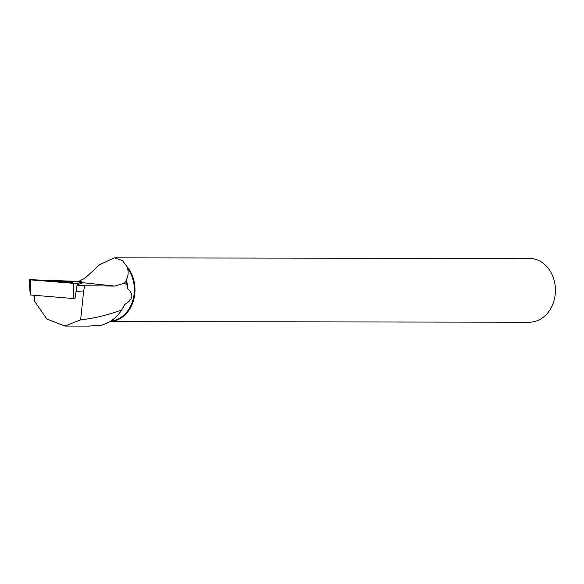 <?xml version="1.0" encoding="UTF-8"?>
<svg xmlns="http://www.w3.org/2000/svg" width="584" height="584" viewBox="0 0 584 584"><rect width="100%" height="100%" fill="white"/><g stroke="black" fill="none" stroke-linecap="round" stroke-linejoin="round"><path stroke-width="0.88" d="M74.942 298.665L30.514 294.971M78.154 281.371L29.2 279.707L77.555 283.649L81.767 281.663L78.154 281.371M51.297 280.992A10.753 0.453 3.2 0 0 51.261 281.028A10.753 0.453 3.2 0 0 61.575 282.05A10.753 0.453 3.2 0 0 72.708 282.254A10.753 0.453 3.2 0 0 72.737 282.218A10.753 0.453 3.2 0 0 62.459 281.196A10.753 0.453 3.2 0 0 51.297 280.992M78.636 281.386L84.994 278.21L99.806 264.559L114.347 257.88L122.399 260.5L127.699 267.574L127.531 268.406C128.648 272.407 128.254 276.159 126.334 279.678L126.451 280.816L124.304 283.225L114.559 286.08L84.644 285.78L77.037 285.131L81.512 283.101M126.334 279.678A31.412 25.572 90.1 0 1 127.67 288.839C134.086 294.38 133.094 299.599 124.684 304.498A31.412 25.572 90.1 0 1 122.786 308.228L122.443 308.812M127.531 268.406A31.412 25.572 90.1 0 1 132.583 301.198A31.412 25.572 90.1 0 1 110.748 321.083M77.037 285.131L76.015 291.54L83.665 290.912L84.644 285.78M88.089 326.091L100.777 325.339C109.544 323.091 116.53 317.973 121.735 309.98L124.684 304.498M126.451 280.816L127.67 288.839M83.665 290.912L80.621 319.879C94.25 318.317 107.952 315.017 121.735 309.98M80.621 319.879L64.977 326.054L46.822 318.988L34.427 301.016L33.894 295.307M124.304 283.225L127.144 284.656M127.699 267.574A31.894 25.966 90.1 0 1 134.32 297.022A31.894 25.966 90.1 0 1 109.843 321.638L529.418 322.185A31.894 25.966 -89.9 0 0 554.742 297.555A31.894 25.966 -89.9 0 0 529.498 258.405L114.347 257.88M74.964 298.672L76.015 291.54M34.339 295.343L34.427 301.016M77.555 283.649L81.76 281.671L30.645 279.692C28.915 279.648 28.799 279.707 30.295 279.853L77.555 283.649L77.292 285.116M73.81 298.672L73.599 283.51M30.295 279.853L30.514 295.015M75.796 293.475L74.854 298.709M81.497 283.145L81.76 281.671L81.505 283.145M81.607 282.568L114.559 286.08M30.222 294.978L29.2 279.707M89.841 326.091L64.977 326.062"/></g></svg>
